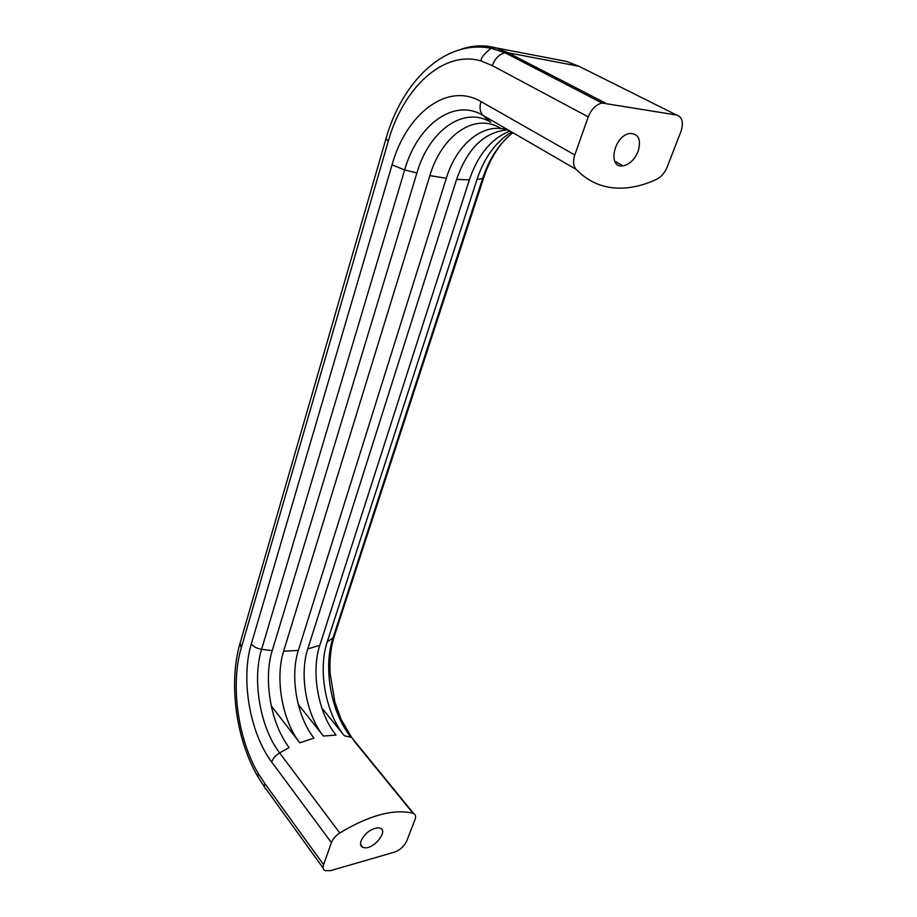 <?xml version="1.0" encoding="UTF-8"?>
<svg xmlns="http://www.w3.org/2000/svg" width="917" height="917" viewBox="0 0 917 917"><rect width="100%" height="100%" fill="white"/><g stroke="black" fill="none" stroke-linecap="round" stroke-linejoin="round"><path stroke-width="1.38" d="M365.161 847.847L362.651 847.331C360.541 846.173 360.037 843.972 361.126 840.729C365.023 833.14 370.674 828.819 378.102 827.753L380.406 828.234C388.086 831.134 374.675 848.351 365.161 847.847M638.129 151.316C641.338 139.613 638.61 133.653 629.922 133.435L629.051 133.607C613.301 136.748 607.604 168.888 623.067 165.839L624.328 165.587C630.392 163.604 634.988 158.847 638.129 151.316M394.264 852.202L330.429 870.669L324.95 870.6C323.105 869.511 322.646 867.539 323.586 864.685L331.404 842.597C332.848 838.917 335.645 835.708 339.794 832.968C369.23 815.236 393.622 808.668 412.959 813.241L413.544 813.448C415.619 814.502 416.089 816.588 414.965 819.729L406.747 840.992C404.191 846.357 400.03 850.093 394.253 852.225M680.918 131.532C683.784 122.477 682.317 116.975 676.517 115.015L602.022 103.013C595.912 104.63 591.327 109.261 588.256 116.895L574.776 154.973C572.793 161.117 573.24 165.908 576.105 169.347C590.284 183.95 607.73 190.06 628.42 187.676C637.739 186.541 647.184 183.721 656.744 179.216C661.317 176.866 664.791 172.832 667.152 167.135L680.918 131.532M307.78 648.904L456.609 179.377L469.355 179.881L319.792 645.35C310.84 671.978 318.199 713.46 336.035 735.079L323.426 736.064C306.312 715.065 299.206 674.729 307.78 648.904L319.792 645.35M446.304 178.276L298.334 650.44C289.829 676.379 296.913 716.934 313.969 738.082L299.79 742.827C282.207 720.636 274.882 678.293 283.605 651.196L429.878 175.617L446.304 178.276C456.689 143.442 484.967 120.528 509.508 130.753M321.775 707.901L344.345 735.755C325.524 713.105 317.798 669.731 327.254 641.831L477 179.457L482.629 178.517C489.185 158.744 499.261 143.476 512.878 132.701M507.938 129.836C484.543 131.716 467.441 148.233 456.609 179.377M298.254 704.382L323.426 736.064M510.012 131.039C491.397 138.456 477.849 154.732 469.355 179.881M511.697 132.014C495.902 141.619 484.336 157.437 477 179.457M339.794 832.968L279.582 752.88L289.21 747.607C270.813 724.029 263.145 679.314 272.223 650.646L416.926 172.935C428.732 131.475 463.074 105.432 490.767 122.225L482.938 115.347L576.105 169.347M500.223 128.071C473.974 112.126 441.203 136.473 429.878 175.617M271.237 705.872L299.79 742.827M566.374 61.382L495.856 47.856L508.236 52.819L578.902 66.253L566.374 61.382M283.605 651.196L298.334 650.44M327.254 641.831L332.986 638.014L482.629 178.517L483.763 177.589C488.52 163.1 495.272 150.835 504.018 140.771M344.345 735.755L351.142 737.36C331.106 713.357 322.933 667.576 332.986 638.014L334.407 635.836L483.649 177.944M412.959 813.241L353.859 740.695M331.404 842.597L271.684 761.993C272.968 758.405 275.604 755.367 279.582 752.88C260.13 727.582 252.026 679.944 261.574 649.339L272.223 650.646M271.684 761.993C249.699 732.935 240.598 678.912 251.292 644.009C253.642 646.749 257.069 648.525 261.574 649.339L404.661 169.966L416.926 172.935M404.661 169.966C417.075 125.698 453.399 97.523 482.938 115.347C479.969 111.966 479.304 107.381 480.955 101.558C447.003 81.521 405.933 114.43 392.052 164.819L404.661 169.966M676.517 115.015L578.902 66.253M605.186 102.956L508.236 52.819L505.152 52.796C499.249 54.172 494.985 58.447 492.337 65.634L481.287 61.026C480.497 58.367 483.763 54.126 491.065 48.303L495.856 47.856C484.107 44.75 472.358 45.288 460.609 49.472M251.292 644.009L392.052 164.819M480.955 101.558L574.776 154.973M588.256 116.895L492.337 65.634M481.287 61.026C443.301 49.587 402.884 88.353 388.212 141.413L386.011 138.547M388.212 141.413L241.228 647.964L240.128 643.081M241.228 647.964C230.373 684.277 237.641 738.77 258.376 773.661C257.448 774.452 257.631 776.069 258.949 778.51L264.6 787.073M323.174 868.135L266.434 789.56C264.566 788.368 264.039 786.373 264.853 783.577L323.586 864.685M258.365 773.673L264.853 783.577M362.651 847.331L360.656 844.706M614.642 161.14L623.067 165.839M334.178 636.536C330.773 647.562 329.421 659.908 330.12 673.571L334.865 702.032L341.055 719.192L351.738 737.6L413.544 813.448M602.022 103.013L505.152 52.796L491.168 48.269M257.837 776.642C235.554 738.483 228.631 682.557 239.91 643.803L385.908 138.891C401.99 81.911 444.458 39.11 491.065 48.303"/></g></svg>
